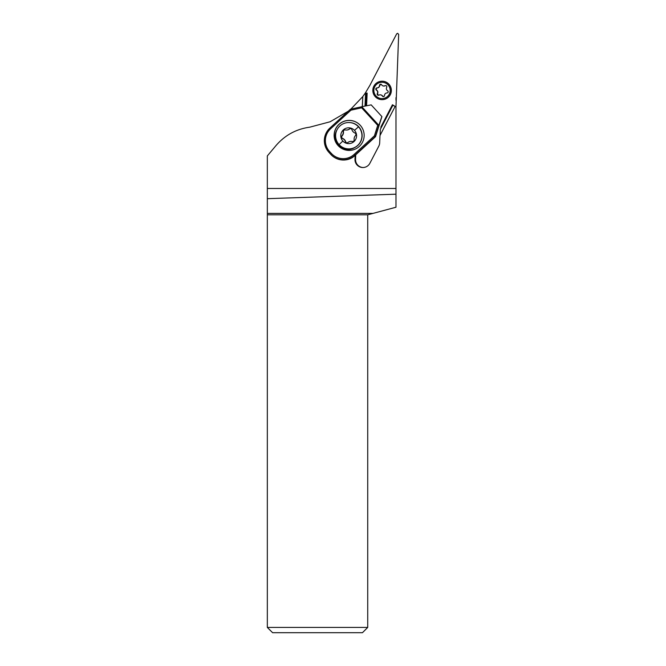 <?xml version="1.0" encoding="UTF-8"?>
<svg xmlns="http://www.w3.org/2000/svg" width="666" height="666" viewBox="0 0 666 666"><rect width="100%" height="100%" fill="white"/><g stroke="black" fill="none" stroke-linecap="round" stroke-linejoin="round"><path stroke-width="1" d="M395.979 100.233L395.979 97.669M355.744 154.803L355.552 159.291A7.909 7.9 -90 0 0 363.095 167.532A7.909 7.9 -90 0 0 363.153 167.541M380.885 128.047L380.952 126.798L392.424 104.762L395.979 106.91L392.882 105.253L380.353 129.337L380.086 135.348M366.034 105.877L366.591 93.107L367.141 93.132L365.301 93.049L369.955 85.24L396.678 33.866L397.619 33.3L398.668 34.399L395.979 106.61M365.01 106.077L365.576 93.082L366.333 93.107L365.776 105.936M365.301 93.049L362.804 96.528L362.362 106.593M362.279 106.61L362.804 96.528M362.72 96.645L350.832 109.149M348.31 111.189L330.111 121.77L309.732 127.181C296.179 129.071 284.931 135.206 275.999 145.579L267.332 155.911L267.332 188.478L395.979 188.478L395.979 207.234L372.993 213.395L267.332 213.395L267.332 188.478M395.121 106.46L379.995 135.523L379.678 142.84A7.909 7.9 90 0 1 378.796 146.145L369.871 163.287A7.909 7.9 90 0 1 354.978 159.291L355.145 155.353M392.424 104.762L392.873 105.003L380.353 129.337M395.979 106.91L395.979 188.478M267.332 198.684L395.979 194.189M367.724 627.43L367.724 214.802L267.332 214.802L267.332 627.43L367.724 627.43L362.454 632.7L272.602 632.7L267.332 627.43M267.332 214.802L267.332 213.395M367.724 214.802L372.993 213.395M342.857 141.05A7.909 7.9 -90 0 0 354.021 141.542A7.909 7.9 -90 0 0 354.503 130.378A7.909 7.9 -90 0 0 343.34 129.887A7.909 7.9 -90 0 0 342.857 141.05A21.079 0.499 -42.5 0 0 339.077 144.614A13.178 13.17 -90 0 0 360.839 141.017A13.178 13.17 -90 0 0 348.784 122.536A13.178 13.17 -90 0 0 339.077 144.614M348.784 122.536L348.951 122.536A13.178 13.17 90 0 1 354.961 147.436M350.075 128.655A1.582 1.582 90 0 1 351.923 129.72A5.27 5.27 -90 0 0 354.928 133A1.582 1.582 90 0 1 355.486 135.531A5.27 5.27 -90 0 0 354.154 139.768A1.582 1.582 90 0 1 352.239 141.517A5.27 5.27 -90 0 0 347.902 142.482A1.582 1.582 90 0 1 345.438 141.7A5.27 5.27 -90 0 0 342.432 138.428A1.582 1.582 90 0 1 341.874 135.897A5.27 5.27 -90 0 0 343.206 131.66A1.582 1.582 90 0 1 345.121 129.912A5.27 5.27 -90 0 0 349.459 128.946A1.582 1.582 90 0 1 350.075 128.655M350.524 128.621A1.582 1.582 -90 0 0 349.675 128.946A5.27 5.27 90 0 1 346.478 130.028L346.253 130.028M344.888 129.878A1.582 1.582 -90 0 0 343.431 131.66A5.27 5.27 90 0 1 342.091 135.897A1.582 1.582 -90 0 0 342.657 138.428A5.27 5.27 90 0 1 345.654 141.7A1.582 1.582 -90 0 0 347.053 142.807M351.107 141.392L351.323 141.392A5.27 5.27 90 0 1 352.464 141.517A1.582 1.582 -90 0 0 352.697 141.55M338.062 145.538A15.018 15.018 141 0 1 339.335 124.026A15.018 15.018 141 0 1 360.805 125.941A15.018 15.018 141 0 1 358.941 146.77A15.018 15.018 141 0 1 338.062 145.538M350.932 110.181L361.646 107.809L362.287 106.61L371.187 104.878L381.918 116.6L375.549 136.672L374.417 135.822L354.079 154.445A16.076 16.067 -39 0 1 331.377 153.446L329.595 151.507A16.076 16.067 -39 0 1 330.594 128.804L350.932 110.181L350.449 109.232L329.903 128.047A17.125 17.125 -39 0 0 328.829 152.239L330.611 154.179A17.125 17.125 -39 0 0 354.803 155.245L375.349 136.43L379.004 124.867L378.696 125.158L361.954 106.868M374.417 135.822L377.722 125.366L378.696 125.158M379.004 124.867L381.859 116.533M375.549 136.672L355.003 155.486A17.125 17.125 141 0 1 353.147 156.968L353.188 157.018A17.125 17.125 141 0 1 330.852 154.479L329.079 152.539A17.125 17.125 141 0 1 328.405 151.756L328.163 151.457C322.594 143.198 323.168 135.389 329.903 128.047L330.594 128.804M355.702 146.928A12.912 12.904 141 0 1 336.996 129.862M350.399 122.619A12.912 12.904 141 0 1 362.113 135.523M360.839 125.974A15.018 15.018 -39 0 0 339.419 124.084A15.018 15.018 -39 0 0 337.504 144.888M376.19 88.52A6.585 6.585 -90 0 0 376.04 89.094M382.043 81.21L382.142 81.21A9.224 9.216 90 0 1 391.283 91.633A9.224 9.216 90 0 1 382.142 99.65L382.043 99.65A9.224 9.216 -90 0 0 384.432 81.527A9.224 9.216 -90 0 0 372.91 89.227A9.224 9.216 -90 0 0 382.043 99.65M384.124 82.542A8.167 8.167 -90 0 0 374.125 88.32A8.167 8.167 -90 0 0 379.895 98.318A8.167 8.167 -90 0 0 389.893 92.549A8.167 8.167 -90 0 0 384.124 82.542M376.931 87.937A2.656 2.656 -90 0 0 379.52 85.348A1.141 1.141 90 0 1 381.626 84.782A2.656 2.656 -90 0 0 385.164 85.731A1.141 1.141 90 0 1 386.705 87.279A2.656 2.656 -90 0 0 387.654 90.817A1.141 1.141 90 0 1 387.088 92.924A2.656 2.656 -90 0 0 384.498 95.513A1.141 1.141 90 0 1 382.392 96.079A2.656 2.656 -90 0 0 378.854 95.13A1.141 1.141 90 0 1 377.314 93.59A2.656 2.656 -90 0 0 376.365 90.052A1.141 1.141 90 0 1 376.931 87.937L376.082 88.778L376.598 90.052C377.863 90.976 378.18 92.158 377.547 93.59L378.238 95.23L379.087 95.13M380.128 94.805L381.485 95.055L383.474 96.62M386.222 85.631L383.458 85.964M381.177 84.274L379.753 85.348C379.587 86.888 378.729 87.754 377.164 87.937M367.141 93.132L366.583 105.777M355.552 159.291L354.978 159.291M354.503 130.378A21.079 0.499 -42.5 0 1 358.499 126.815M361.646 107.809L377.722 125.366M355.003 155.486L354.079 154.445M331.377 153.446L330.852 154.479M329.079 152.539L329.595 151.507M362.287 106.61L350.449 109.232L329.903 128.047"/></g></svg>

